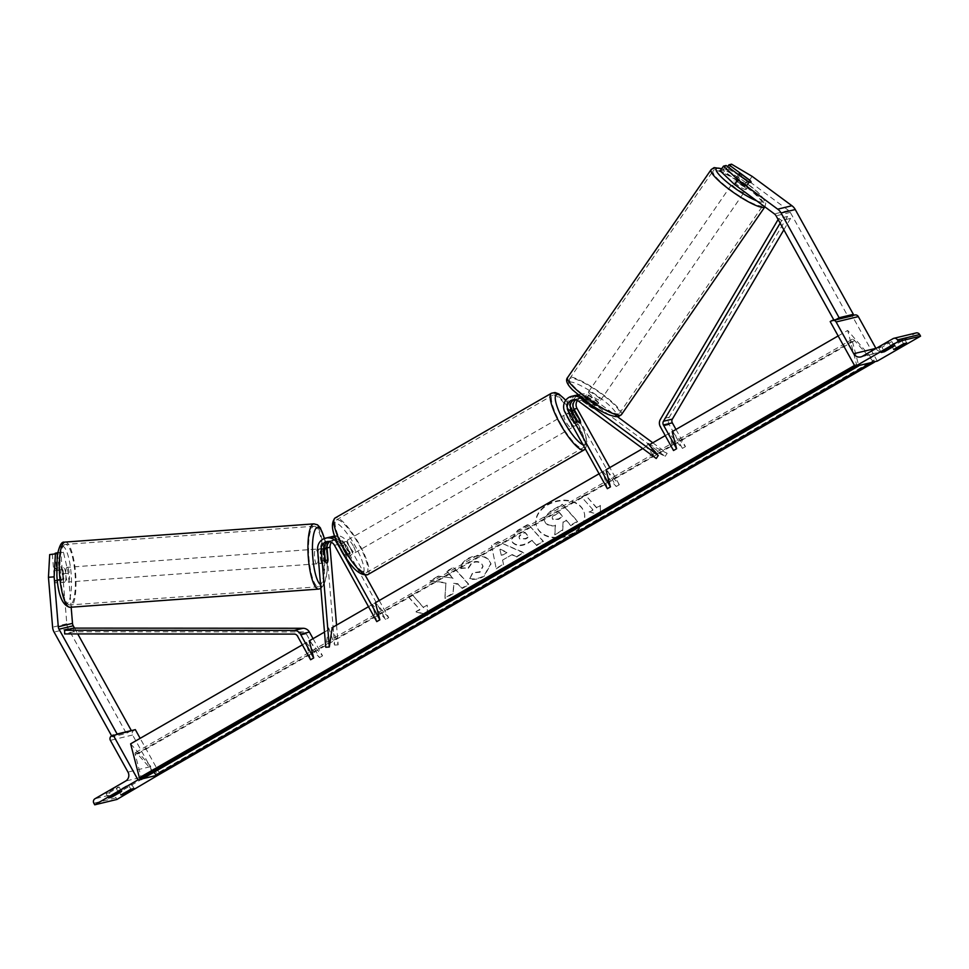 <?xml version="1.0" encoding="UTF-8"?>
<svg xmlns="http://www.w3.org/2000/svg" width="969" height="969" viewBox="0 0 969 969"><rect width="100%" height="100%" fill="white"/><g stroke="black" fill="none" stroke-linecap="round" stroke-linejoin="round"><path stroke-width="0.73" stroke-dasharray="4.84 3.63" d="M575.683 399.834A7.352 7.122 76.4 0 1 584.283 399.664L593.718 406.629A7.352 1.381 -145.4 0 1 594.845 408.567A7.352 1.381 -145.4 0 1 594.639 408.688A7.352 1.381 -145.4 0 1 590.884 407.319L581.436 400.342A7.352 7.122 -103.6 0 0 574.145 399.676M578.541 395.376A11.022 10.671 -103.6 0 1 583.483 397.375L592.931 404.339A7.352 1.381 34.6 0 0 596.686 405.72A7.352 1.381 34.6 0 0 596.904 405.587A7.352 1.381 34.6 0 0 595.778 403.661L586.33 396.684A11.022 10.671 76.4 0 0 577.887 394.819M593.718 406.629L595.778 403.661M577.439 400.463A7.352 7.122 76.4 0 1 587.299 398.925L665.109 456.363L646.093 446.661L656.231 458.507M607.345 488.667L602.9 471.564L616.223 486.523L573.927 410.214A11.022 10.671 76.4 0 1 589.346 395.958L617.58 416.791M652.803 442.797L667.169 453.383L649.787 444.529M573.927 410.214L570.911 410.941A11.022 10.671 76.4 0 1 576.192 395.328M667.169 453.383L665.109 456.363M616.223 486.523L619.312 484.742L605.988 469.783L602.9 471.564M619.312 484.742L609.804 467.579M570.911 410.941L576.955 421.842A7.352 1.756 -120 0 1 577.064 424.713A7.352 1.756 -120 0 1 574.108 422.532L568.064 411.631L565.048 412.358M574.75 395.57A11.022 10.671 -103.6 0 0 568.064 411.631M648.14 443.693L646.093 446.661M577.197 420.752L574.108 422.532M590.884 407.319L592.931 404.339M579.886 420.158L576.955 421.842M720.209 170.883L722.826 170.253L743.817 185.757A7.352 1.381 34.6 0 0 747.571 187.138A7.352 1.381 34.6 0 0 747.789 187.005A7.352 1.381 34.6 0 0 746.663 185.067L749.861 180.44M746.663 185.067L725.66 169.575L727.671 166.668M731.547 164.185L728.276 168.945L725.66 169.575M728.276 168.945L748.843 181.118L788.645 210.491A5.875 5.693 76.4 0 1 790.316 212.393L848.396 317.178L834.188 320.618L836.126 319.491M748.843 181.118L752.126 176.358M848.396 317.178L850.334 316.064M722.826 170.253L726.096 165.505M743.817 185.757L747.099 181.009M891.117 346.781L888.634 342.299L891.831 341.524L881.935 347.229L883.885 350.742M900.031 341.197L891.177 344.988L901.073 339.295L904.271 338.52L900.031 341.197M896.325 347.738L894.375 344.225M875.988 348.477A6.613 6.408 -103.6 0 0 884.685 350.911L915.281 333.275A3.307 3.198 76.4 0 1 916.105 332.936M888.634 342.299L878.738 347.992L881.935 347.229M877.284 361.098L852.393 316.221L830.191 321.575M852.393 316.221L853.943 315.325A3.307 3.198 76.4 0 1 854.767 314.998M903.556 343.777L901.073 339.295M906.754 343.002L904.271 338.52M893.672 349.482L891.177 344.988M894.314 346.006L891.831 341.524M881.233 352.486L878.738 347.992M571.044 423.187A7.352 1.756 60 0 0 574.593 426.13A7.352 1.756 60 0 0 572.703 419.335A7.352 1.756 60 0 0 567.253 413.4A7.352 1.756 60 0 0 567.677 417.106M577.778 421.442L574.072 423.574A7.352 1.756 -120 0 1 571.007 419.129A7.352 1.756 -120 0 1 568.997 414.417L572.558 412.37M575.186 411.68L571.48 413.824A7.352 1.756 -120 0 1 574.556 418.269A7.352 1.756 -120 0 1 576.555 422.981L580.274 420.837M344.758 549.568A7.352 1.756 -120 0 1 342.747 544.857L339.041 546.988L344.116 556.145L347.823 554.014A7.352 1.756 -120 0 1 344.758 549.568M350.16 547.63A7.352 1.756 60 0 0 344.71 541.695A7.352 1.756 60 0 0 346.611 548.49A7.352 1.756 60 0 0 352.05 554.425A7.352 1.756 60 0 0 350.16 547.63M345.23 544.251A7.352 1.756 -120 0 1 348.307 548.708A7.352 1.756 -120 0 1 350.306 553.408L346.599 555.552L341.524 546.395L345.23 544.251L350.306 553.408M341.524 546.395A7.352 1.756 60 0 0 339.15 544.905A7.352 1.756 60 0 0 339.041 546.988M344.116 556.145A7.352 1.756 60 0 0 346.49 557.635A7.352 1.756 60 0 0 346.599 555.552M571.48 413.824L576.555 422.981M574.072 423.574L568.997 414.417M347.823 554.014L342.747 544.857M353.249 545.85A7.352 1.756 60 0 0 347.798 539.915A7.352 1.756 60 0 0 349.7 546.71A7.352 1.756 60 0 0 355.138 552.645A7.352 1.756 60 0 0 353.249 545.85M569.615 421.115A7.352 1.756 60 0 0 564.164 415.18A7.352 1.756 60 0 0 566.053 421.975A7.352 1.756 60 0 0 571.504 427.91A7.352 1.756 60 0 0 569.615 421.115M560.494 423.32A30.354 7.255 60 0 0 582.987 447.848A30.354 7.255 60 0 0 575.174 419.783A30.354 7.255 60 0 0 552.669 395.255A30.354 7.255 60 0 0 560.494 423.32M344.14 548.054A30.354 7.255 60 0 0 366.633 572.57A30.354 7.255 60 0 0 358.809 544.505A30.354 7.255 60 0 0 336.316 519.99A30.354 7.255 60 0 0 344.14 548.054M745.936 189.512A7.352 1.381 -145.4 0 1 738.814 185.987A7.352 1.381 -145.4 0 1 734.054 181.033A7.352 1.381 -145.4 0 1 734.272 180.9A7.352 1.381 -145.4 0 1 741.382 184.425A7.352 1.381 -145.4 0 1 746.154 189.379A7.352 1.381 -145.4 0 1 745.936 189.512M738.414 180.052A7.352 1.381 -145.4 0 1 746.748 186.193L738.414 180.052L742.097 174.699M750.43 180.852L746.748 186.193M744.253 186.799A7.352 1.381 -145.4 0 1 735.919 180.646L744.253 186.799L747.947 181.457M739.529 175.425L735.919 180.646M598.321 403.346A7.352 1.381 -145.4 0 1 591.211 399.834A7.352 1.381 -145.4 0 1 586.439 394.868A7.352 1.381 -145.4 0 1 586.657 394.734A7.352 1.381 -145.4 0 1 593.779 398.259A7.352 1.381 -145.4 0 1 598.539 403.213A7.352 1.381 -145.4 0 1 598.321 403.346M596.674 403.601L588.34 397.447A7.352 1.381 -145.4 0 1 596.674 403.601L594.215 407.162A7.352 1.381 -145.4 0 1 594.845 408.567A7.352 1.381 -145.4 0 1 594.639 408.688A7.352 1.381 -145.4 0 1 591.72 407.767L594.179 404.194A7.352 1.381 -145.4 0 1 585.845 398.053L594.179 404.194M588.34 397.447L585.882 401.009A7.352 1.381 -145.4 0 0 582.963 400.088A7.352 1.381 -145.4 0 0 582.757 400.209A7.352 1.381 -145.4 0 0 583.386 401.614L585.845 398.053M594.215 407.162L585.882 401.009M583.386 401.614L591.72 407.767M588.704 391.767A7.352 1.381 -145.4 0 1 595.826 395.291A7.352 1.381 -145.4 0 1 600.586 400.245A7.352 1.381 -145.4 0 1 600.38 400.379A7.352 1.381 -145.4 0 1 593.258 396.854A7.352 1.381 -145.4 0 1 588.498 391.9A7.352 1.381 -145.4 0 1 588.704 391.767M743.889 192.48A7.352 1.381 34.6 0 0 744.095 192.346A7.352 1.381 34.6 0 0 739.335 187.392A7.352 1.381 34.6 0 0 732.225 183.868A7.352 1.381 34.6 0 0 732.007 184.001A7.352 1.381 34.6 0 0 736.767 188.967A7.352 1.381 34.6 0 0 743.889 192.48M713.959 170.399A30.354 5.705 34.6 0 0 713.075 170.932A30.354 5.705 34.6 0 0 732.746 191.426A30.354 5.705 34.6 0 0 762.143 205.961A30.354 5.705 34.6 0 0 763.027 205.416A30.354 5.705 34.6 0 0 743.356 184.934A30.354 5.705 34.6 0 0 713.959 170.399M618.634 413.848A30.354 5.705 -145.4 0 1 589.237 399.313A30.354 5.705 -145.4 0 1 569.566 378.831A30.354 5.705 -145.4 0 1 570.45 378.285A30.354 5.705 -145.4 0 1 599.847 392.833A30.354 5.705 -145.4 0 1 619.518 413.315A30.354 5.705 -145.4 0 1 618.634 413.848M57.546 553.65L60.187 579.886A7.352 1.805 85.8 0 0 61.774 582.478A7.352 1.805 85.8 0 0 61.846 582.466A7.352 1.805 85.8 0 0 63.021 579.196L60.829 552.851L57.643 553.081M60.187 579.886L54.494 580.298A7.352 1.805 85.8 0 0 56.093 582.89A7.352 1.805 85.8 0 0 56.166 582.878A7.352 1.805 85.8 0 0 57.341 579.607L55.185 553.747M68.351 573.43L62.658 573.842L57.752 552.633L63.445 552.221L68.351 573.43L71.161 607.212M63.445 552.221L60.829 552.851M62.658 573.842L66.813 623.77A11.761 11.386 -103.6 0 0 68.29 628.639L126.382 733.436L112.174 736.864L111.605 735.846M117.116 734.017L112.174 736.864M131.324 730.578L126.382 733.436M74.528 628.106L77.75 633.932M52.314 553.953L54.494 580.298M63.021 579.196L57.341 579.607M64.693 582.26A7.352 1.805 -94.2 0 1 64.62 582.272A7.352 1.805 -94.2 0 1 62.295 575.223A7.352 1.805 -94.2 0 1 63.469 567.616A7.352 1.805 -94.2 0 1 63.542 567.616A7.352 1.805 -94.2 0 1 65.868 574.653A7.352 1.805 -94.2 0 1 64.693 582.26M60.272 570.172L53.876 570.632A7.352 1.805 -94.2 0 1 54.942 568.246A7.352 1.805 -94.2 0 1 55.015 568.234A7.352 1.805 -94.2 0 1 56.359 570.038L57.232 580.492A7.352 1.805 -94.2 0 1 56.166 582.878A7.352 1.805 -94.2 0 1 56.093 582.89A7.352 1.805 -94.2 0 1 54.748 581.085L61.144 580.625A7.352 1.805 -94.2 0 1 60.272 570.172L61.144 580.625M53.876 570.632L54.748 581.085M57.232 580.492L63.627 580.019L62.755 569.566A7.352 1.805 -94.2 0 1 63.627 580.019M62.755 569.566L56.359 570.038M317.977 553.784A7.352 1.805 -94.2 0 1 319.237 548.902A7.352 1.805 -94.2 0 1 319.31 548.89A7.352 1.805 -94.2 0 1 321.635 555.94A7.352 1.805 -94.2 0 1 320.46 563.534A7.352 1.805 -94.2 0 1 320.388 563.546A7.352 1.805 -94.2 0 1 318.45 559.452M321.175 561.596A7.352 1.805 -94.2 0 1 320.303 551.143L321.175 561.596L325.439 561.281M324.385 550.84L320.303 551.143M322.786 550.537A7.352 1.805 -94.2 0 1 323.658 560.99L322.786 550.537L327.05 550.222M327.922 560.676L323.658 560.99M316.911 563.801A7.352 1.805 -94.2 0 1 316.839 563.813A7.352 1.805 -94.2 0 1 314.513 556.763A7.352 1.805 -94.2 0 1 315.688 549.169A7.352 1.805 -94.2 0 1 315.761 549.157A7.352 1.805 -94.2 0 1 318.086 556.206A7.352 1.805 -94.2 0 1 316.911 563.801M67.031 567.362A7.352 1.805 85.8 0 0 65.844 574.956A7.352 1.805 85.8 0 0 68.169 582.006A7.352 1.805 85.8 0 0 68.242 581.994A7.352 1.805 85.8 0 0 69.417 574.399A7.352 1.805 85.8 0 0 67.103 567.349A7.352 1.805 85.8 0 0 67.031 567.362M65.117 544.457A30.354 7.449 85.8 0 0 60.248 575.84A30.354 7.449 85.8 0 0 69.853 604.947A30.354 7.449 85.8 0 0 70.143 604.898A30.354 7.449 85.8 0 0 75.025 573.527A30.354 7.449 85.8 0 0 65.42 544.408A30.354 7.449 85.8 0 0 65.117 544.457M313.786 526.264A30.354 7.449 -94.2 0 1 314.077 526.215A30.354 7.449 -94.2 0 1 323.682 555.322A30.354 7.449 -94.2 0 1 318.813 586.705A30.354 7.449 -94.2 0 1 318.51 586.754A30.354 7.449 -94.2 0 1 308.905 557.635A30.354 7.449 -94.2 0 1 313.786 526.264M109.231 792.703L119.126 786.998L115.929 787.773L106.033 793.466L109.231 792.703L111.181 796.215M158.516 774.909L156.627 775.37M142.685 778.737L140.796 779.185M121.67 789.699L131.554 783.994L128.356 784.769L118.472 790.462L121.67 789.699L123.608 793.211M135.321 729.621L133.783 730.505A3.307 3.198 -103.6 0 0 132.596 734.999L150.195 766.733A6.613 6.408 76.4 0 1 147.821 775.721L117.225 793.357A3.307 3.198 -103.6 0 0 116.038 797.85L116.934 799.449M159.97 774.074L140.154 738.342M120.955 794.955L118.472 790.462M130.851 789.25L128.356 784.769M134.049 788.475L131.554 783.994M108.516 797.959L106.033 793.466M118.412 792.254L115.929 787.773M121.609 791.479L119.126 786.998M325.184 560.494L321.635 560.748A7.352 1.805 85.8 0 0 323.222 563.34A7.352 1.805 85.8 0 0 323.295 563.328A7.352 1.805 85.8 0 0 324.482 560.058L323.489 548.224A11.022 10.671 -103.6 0 1 330.163 537.165M336.546 625.114L338.181 644.833L332.222 627.609L328.673 627.876L325.754 647.244M328.116 541.514A7.352 7.122 76.4 0 1 337.491 544.566L343.535 555.467A7.352 1.756 60 0 0 346.49 557.635A7.352 1.756 60 0 0 346.369 554.777L340.337 543.875A7.352 7.122 -103.6 0 0 329.654 541.671M328.721 537.407A11.022 10.671 76.4 0 0 320.654 548.902L321.635 560.748M334.584 535.99A11.022 10.671 -103.6 0 0 326.517 547.485L334.632 645.088L328.673 627.876M365.277 575.332L346.442 541.368A11.022 10.671 -103.6 0 0 334.777 535.954M346.442 541.368L343.426 542.095A11.022 10.671 -103.6 0 0 334.971 536.487M334.632 645.088L338.181 644.833M379.23 600.514L388.739 617.665L385.65 619.457L343.353 543.149A7.352 7.122 -103.6 0 0 331.41 542.301M385.65 619.457L372.326 604.499L376.771 621.601M343.426 542.095L349.47 552.996A7.352 1.756 -120 0 1 349.579 555.855A7.352 1.756 -120 0 1 346.623 553.674L340.579 542.785L337.963 543.415M388.739 617.665L375.415 602.718L372.326 604.499M335.625 538.122A11.022 10.671 76.4 0 1 340.579 542.785M343.535 555.467L346.623 553.674M327.849 559.816L324.482 560.058M346.369 554.777L349.47 552.996M675.974 429.437L685.483 446.6L672.159 431.641L669.07 433.422L673.516 450.524M783.86 229.823L790.607 218.376L787.555 216.438L669.288 417.179A7.352 7.122 -103.6 0 0 669.216 424.616L682.394 448.381L669.07 433.422M787.555 216.438L778.676 218.582L778.131 219.491M790.607 218.376L781.729 220.52L778.676 218.582M781.729 220.52L780.166 223.161M682.394 448.381L685.483 446.6M73.487 628.106L73.535 631.776L303.164 631.945A3.67 3.561 76.4 0 1 306.301 633.835L319.479 657.6L306.156 642.641L310.601 659.744M313.06 638.656L322.568 655.819L309.244 640.86L306.156 642.641M73.535 631.776L64.657 633.92M322.568 655.819L319.479 657.6M547.618 505.031A24.782 18.169 -14.6 0 1 584.319 513.061A24.782 18.169 -14.6 0 1 573.042 533.568A24.782 18.169 -14.6 0 1 536.341 525.525A24.782 18.169 -14.6 0 1 547.618 505.031M547.485 504.546A24.782 18.169 -14.6 0 1 584.186 512.577A24.782 18.169 -14.6 0 1 572.909 533.083A24.782 18.169 -14.6 0 1 536.208 525.041A24.782 18.169 -14.6 0 1 547.485 504.546M302.34 644.845L309.244 640.86M324.494 632.067L332.222 627.609M368.511 606.691L375.415 602.718M599.084 473.768L605.988 469.783M642.774 448.574L649.157 444.892M665.255 435.614L672.159 431.641M838.149 335.94L847.693 330.441L874.389 361.267A3.307 0.787 -120 0 1 874.486 361.776M130.621 743.841L157.002 773.456L874.074 360.056M592.822 509.609L581.509 496.915L585.215 494.784L596.529 507.477L600.235 505.333L600.55 515.145L589.116 511.753L592.822 509.609L581.509 496.915M469.553 578.396C473.756 579.571 478.541 578.747 483.919 575.913L490.895 563.498L488.824 559.755C483.41 554.704 476.457 554.268 467.954 558.471C463.146 561.451 460.699 564.636 460.602 568.052L468.197 567.81L471.83 562.71C475.755 560.833 479.049 561.196 481.714 563.776L482.937 565.957L479.885 571.746L472.472 572.909L469.686 578.881C473.877 580.056 478.662 579.232 484.04 576.385L491.029 563.982L488.945 560.239C483.543 555.189 476.578 554.752 468.075 558.956C463.267 561.935 460.82 565.121 460.723 568.537L460.602 568.052M502.572 560.094L512.153 554.571L516.562 556.569L523.635 552.487L498.09 541.586L491.525 545.365L496.152 568.343L503.456 564.128L502.572 560.094L512.153 554.571M512.613 542.24L512.649 542.289C516.707 546.044 522.061 546.031 528.711 542.252L532.102 540.29L536.414 545.123L543.27 541.174L528.19 524.253L517.591 530.358L511.184 539.697L512.783 542.773C516.84 546.516 522.194 546.504 528.844 542.725L532.102 540.29M438.23 576.119L452.862 578.069L446.745 571.201L453.601 567.253L468.681 584.174L461.825 588.135L457.925 583.75L453.71 583.29L453.092 593.161L444.868 597.909L445.946 582.684L430.103 580.794L438.23 576.119L452.862 578.069M427.147 605.128L423.441 607.26L412.128 594.566L408.421 596.71L419.734 609.404L416.028 611.536L427.462 614.927L427.147 605.128L423.441 607.26M854.513 365.446L856.487 364.296L847.693 330.441M857.868 365.785A3.307 0.787 -120 0 1 857.432 365.361L856.487 364.296M157.002 773.456L157.317 774.667A3.307 0.787 -120 0 1 157.269 775.624M873.699 361.97A3.307 0.787 -120 0 1 873.263 361.534L854.61 340.591A6.613 1.587 60 0 0 852.429 339.223A6.613 1.587 60 0 0 852.345 341.136L858.57 365.083A3.307 0.787 -120 0 1 858.655 365.604M153.841 772.305L137.525 753.991A6.613 1.587 60 0 0 135.357 752.622A6.613 1.587 60 0 0 135.272 754.536L141.486 778.482A3.307 0.787 -120 0 1 141.45 779.451M554.837 534.852L562.771 530.273L563.183 522.267L566.199 520.523L570.765 525.658L577.633 521.697L562.529 504.74L550.804 511.499L544.384 517.991L544.275 520.68L545.741 523.26C548.212 525.743 551.458 526.506 555.479 525.525L554.837 534.852L562.638 529.789L563.062 521.782L566.066 520.038L570.644 525.174L577.512 521.225L562.395 504.255L550.683 511.014L544.251 517.507L544.142 520.208L545.62 522.775C548.079 525.259 551.325 526.022 555.358 525.041L554.716 534.367M512.274 555.055L516.562 556.569M516.695 557.054L523.635 552.487M523.769 552.972L498.09 541.586M498.211 542.071L491.525 545.365M491.646 545.85L496.152 568.343M496.273 568.827L503.456 564.128M503.577 564.612L502.693 560.579M506.932 552.645L501.421 555.818L499.907 549.459L506.932 552.645L501.3 555.334L499.774 548.975L506.811 552.16M532.235 540.775L536.414 545.123M536.535 545.608L543.27 541.174M543.391 541.659L528.19 524.253M528.311 524.738L517.712 530.842L511.317 540.181L512.734 542.725M519.784 538.982L519.663 538.498C518.439 536.983 519.093 535.482 521.637 533.992L524.847 532.138L528.832 536.62L525.586 538.485L519.784 538.982C518.56 537.468 519.214 535.966 521.758 534.476L524.968 532.623L528.953 537.105L525.707 538.97L519.699 538.546M460.723 568.537L468.197 567.81M468.318 568.294L471.951 563.195C475.888 561.317 479.183 561.681 481.847 564.261L483.059 566.441L480.018 572.231L472.472 572.909M472.606 573.394L469.686 578.881M452.983 578.554L446.866 571.686L453.722 567.737L468.802 584.658L461.947 588.619L458.046 584.234L453.843 583.774L453.226 593.646L444.989 598.394L445.946 582.684M446.079 583.156L430.103 580.794M430.236 581.279L438.351 576.603M423.562 607.745L412.128 594.566M412.261 595.051L408.421 596.71M408.555 597.195L419.734 609.404M419.856 609.889L416.028 611.536M416.149 612.02L427.462 614.927M427.583 615.412L427.281 605.601M596.529 507.477L600.368 505.818L600.55 515.145M600.671 515.617L589.116 511.753M596.65 507.962L585.215 494.784M581.642 497.4L585.349 495.268M589.237 512.238L592.943 510.094M559.283 512.771L562.916 516.84L558.386 519.457L552.742 519.033C551.64 517.652 552.282 516.259 554.668 514.878L559.161 512.286L562.783 516.356L558.253 518.972L552.778 519.081L552.245 518.161L552.863 519.517C551.761 518.136 552.403 516.743 554.789 515.363L559.161 512.286M587.299 398.925L584.283 399.664M581.436 400.342L578.42 401.081M589.346 395.958L586.33 396.684M583.483 397.375L581.57 397.835M788.645 210.491L774.437 213.919M790.316 212.393L776.096 215.821M884.685 350.911L862.471 356.277M915.281 333.275L893.079 338.629M853.943 315.325L831.741 320.691M551.494 393.22A32.704 7.825 -120 0 1 575.743 419.638A32.704 7.825 -120 0 1 584.162 449.882M583.047 444.832A29.022 6.94 60 0 0 577.936 418.075A29.022 6.94 60 0 0 565.702 400.367M367.808 574.617A32.704 7.825 60 0 0 359.378 544.372A32.704 7.825 60 0 0 335.141 517.955M341.367 549.762A29.022 6.94 -120 0 1 334.341 522.739A29.022 6.94 -120 0 1 355.405 546.371A29.022 6.94 -120 0 1 362.418 573.394A29.022 6.94 -120 0 1 341.367 549.762M756.741 200.849A29.022 5.451 34.6 0 0 763.148 202.218A29.022 5.451 34.6 0 0 751.544 186.92A29.022 5.451 34.6 0 0 721.602 168.885M711.137 169.599A32.704 6.141 -145.4 0 1 712.094 169.018A32.704 6.141 -145.4 0 1 743.768 184.679A32.704 6.141 -145.4 0 1 764.965 206.748A32.704 6.141 -145.4 0 1 764.88 206.869L765.776 203.284L764.65 200.135L757.552 191.959L743.489 180.84L734.502 175.062L721.711 168.715M621.456 414.647A32.704 6.141 34.6 0 0 600.259 392.578A32.704 6.141 34.6 0 0 568.585 376.917A32.704 6.141 34.6 0 0 567.628 377.498M569.445 382.04A29.022 5.451 -145.4 0 1 599.508 397.351A29.022 5.451 -145.4 0 1 615.533 416.052A29.022 5.451 -145.4 0 1 585.47 400.742A29.022 5.451 -145.4 0 1 569.445 382.04M68.29 628.639L54.082 632.067M66.813 623.77L52.605 627.197M61.677 546.031A29.022 7.122 85.8 0 0 57.062 576.628A29.022 7.122 85.8 0 0 66.486 603.844A29.022 7.122 85.8 0 0 71.1 573.248A29.022 7.122 85.8 0 0 61.677 546.031M65.25 542.071A32.704 8.031 -94.2 0 1 75.594 573.43A32.704 8.031 -94.2 0 1 70.349 607.248A32.704 8.031 -94.2 0 1 70.022 607.297M318.68 589.091A32.704 8.031 85.8 0 0 319.007 589.043A32.704 8.031 85.8 0 0 324.252 555.237A32.704 8.031 85.8 0 0 313.908 523.866M324.3 538.582A29.022 7.122 -94.2 0 1 327.171 568.258A29.022 7.122 -94.2 0 1 322.253 585.131A29.022 7.122 -94.2 0 1 320.545 584.719M117.225 793.357L95.023 798.722M147.821 775.721L125.619 781.075M116.038 797.85L93.836 803.204M133.783 730.505L111.568 735.871M132.596 734.999L110.393 740.352M150.195 766.733L127.981 772.099M337.491 544.566L334.475 545.293M320.654 548.902L317.626 549.629M326.517 547.485L323.489 548.224M343.353 543.149L340.337 543.875M669.216 424.616L660.337 426.76M669.288 417.179L660.41 419.323M306.301 633.835L297.422 635.979M303.164 631.945L294.285 634.089M855.845 366.282L857.432 365.361M157.317 774.667L874.389 361.267M871.664 362.454L873.263 361.534M137.525 753.991L854.61 340.591M135.272 754.536L852.345 341.136M141.486 778.482L858.57 365.083M598.539 403.213L596.904 405.587M575.61 399.143L572.594 399.87M577.597 394.88L580.613 394.153M578.457 398.453L581.473 397.726M574.593 426.13L577.064 424.713M747.789 187.005L746.154 189.379M860.823 356.931L883.038 351.565M565.811 400.221L578.069 418.075L584.222 431.072L587.202 443.112L585.337 448.974M567.253 413.4L571.698 410.832M344.71 541.695L339.15 544.905M349.579 555.855L352.05 554.425M347.798 539.915L564.164 415.18M355.138 552.645L571.504 427.91M366.633 572.57L582.987 447.848M336.316 519.99L552.669 395.255M738.972 173.899L734.054 181.033M586.439 394.868L582.757 400.209M600.586 400.245L744.095 192.346M569.566 378.831L713.075 170.932M619.518 413.315L763.027 205.416M588.498 391.9L732.007 184.001M61.774 582.478L64.62 582.272M55.015 568.234L63.542 567.616M320.388 563.546L323.222 563.34M319.31 548.89L324.191 548.539M320.86 588.474L324.458 584.259L327.147 571.165L327.086 555.831L324.458 538.522M316.839 563.813L68.169 582.006M314.077 526.215L65.42 544.408M318.51 586.754L69.853 604.947M315.761 549.157L67.103 567.349M329.581 540.981L326.565 541.707M332.428 540.29L335.444 539.563M852.429 339.223L135.357 752.622"/><path stroke-width="1.45" d="M578.42 401.081L656.231 458.507L658.278 455.527L580.467 398.102A11.022 10.671 76.4 0 0 565.048 412.358L607.345 488.667L610.434 486.886L568.137 410.577A7.352 7.122 76.4 0 1 578.42 401.081M574.145 399.676A7.352 7.122 -103.6 0 0 571.153 409.851L577.197 420.752A7.352 1.756 60 0 0 580.152 422.932A7.352 1.756 60 0 0 580.043 420.061L573.999 409.16A7.352 7.122 76.4 0 1 575.683 399.834M617.58 416.791L652.803 442.797M649.787 444.529L648.14 443.693L658.278 455.527M576.192 395.328A11.022 10.671 76.4 0 1 577.887 394.819L577.597 394.88M642.774 448.574L605.988 469.783L610.434 486.886M609.804 467.579L577.015 408.433A7.352 7.122 76.4 0 1 577.439 400.463M578.541 395.376A11.022 10.671 -103.6 0 0 574.75 395.57L571.734 396.297M734.635 184.546L720.209 170.883L723.492 166.135L726.096 165.505L747.099 181.009A7.352 1.381 34.6 0 0 750.854 182.39A7.352 1.381 34.6 0 0 751.072 182.257A7.352 1.381 34.6 0 0 749.945 180.319L728.942 164.815L731.547 164.185L752.126 176.358L791.927 205.731A11.761 11.386 76.4 0 1 795.258 209.534L853.35 314.331L839.13 317.759L781.05 212.962A11.761 11.386 76.4 0 0 777.719 209.171L737.918 179.798L734.635 184.546L774.437 213.919A5.875 5.693 76.4 0 1 776.096 215.821L833.873 320.036M727.671 166.668L728.942 164.815M836.126 319.491L839.13 317.759M850.334 316.064L853.35 314.331M723.492 166.135L737.918 179.798M884.431 351.711L894.314 346.006L891.117 346.781L881.233 352.486L884.431 351.711L883.885 350.742M893.902 338.302L916.105 332.936A3.307 3.198 76.4 0 1 919.666 334.547L920.55 336.158L898.348 341.512L855.07 366.464L830.191 321.575L831.741 320.691A3.307 3.198 76.4 0 1 836.114 321.974L853.713 353.709A6.613 6.408 -103.6 0 0 862.471 356.277L893.079 338.629A3.307 3.198 76.4 0 1 897.451 339.913L898.348 341.512M920.55 336.158L877.284 361.098L855.07 366.464M896.858 348.707L893.672 349.482L903.556 343.777L906.754 343.002L896.858 348.707L896.325 347.738M832.565 320.364L854.767 314.998A3.307 3.198 76.4 0 1 858.328 316.609L875.915 348.343A6.613 6.408 -103.6 0 0 875.988 348.477M567.677 417.106A7.352 1.756 60 0 0 569.142 420.195A7.352 1.756 60 0 0 571.044 423.187M572.558 412.37L577.778 421.442A7.352 1.756 60 0 0 580.152 422.932A7.352 1.756 60 0 0 580.274 420.837L575.186 411.68A7.352 1.756 60 0 0 572.812 410.19A7.352 1.756 60 0 0 572.703 412.285M750.43 180.852A7.352 1.381 -145.4 0 1 751.072 182.257A7.352 1.381 -145.4 0 1 750.854 182.39A7.352 1.381 -145.4 0 1 747.947 181.457L739.613 175.304A7.352 1.381 -145.4 0 1 738.972 173.899A7.352 1.381 -145.4 0 1 739.19 173.778A7.352 1.381 -145.4 0 1 742.097 174.699L750.43 180.852M57.559 553.565L49.698 554.583L48.45 577.282L54.131 576.858L58.285 626.786A5.875 5.693 -103.6 0 0 59.024 629.22L117.116 734.017L131.324 730.578L77.75 633.932M71.161 607.212L72.505 623.358A5.875 5.693 -103.6 0 0 73.232 625.792L74.528 628.106M57.546 553.65L49.698 554.583M54.131 576.858L55.378 554.171M57.728 552.645L55.148 553.263L57.643 553.081M48.45 577.282L52.605 627.197A11.761 11.386 -103.6 0 0 54.082 632.067L111.605 735.846M318.45 559.452A7.352 1.805 -94.2 0 1 317.977 553.784M324.567 550.828A7.352 1.805 -94.2 0 1 325.632 548.442A7.352 1.805 -94.2 0 1 325.705 548.43A7.352 1.805 -94.2 0 1 327.05 550.222L327.922 560.676A7.352 1.805 -94.2 0 1 326.856 563.074A7.352 1.805 -94.2 0 1 326.783 563.086A7.352 1.805 -94.2 0 1 325.439 561.281L324.385 550.84M111.714 797.184L108.516 797.959L118.412 792.254L121.609 791.479L111.714 797.184L111.181 796.215M140.154 738.342L135.321 729.621L111.568 735.871A3.307 3.198 -103.6 0 0 110.393 740.352L127.981 772.099A6.613 6.408 76.4 0 1 125.619 781.075L95.023 798.722A3.307 3.198 -103.6 0 0 93.836 803.204L94.732 804.815L116.934 799.449L158.516 774.909M156.627 775.37L142.685 778.737M140.796 779.185L137.998 779.863L113.119 734.974M94.732 804.815L137.998 779.863M124.153 794.18L120.955 794.955L130.851 789.25L134.049 788.475L124.153 794.18L123.608 793.211M329.654 541.671A7.352 7.122 -103.6 0 0 327.05 547.957L328.031 559.803A7.352 1.805 -94.2 0 1 326.856 563.074A7.352 1.805 -94.2 0 1 326.783 563.086A7.352 1.805 -94.2 0 1 325.184 560.494L324.203 548.648A7.352 7.122 76.4 0 1 328.116 541.514M599.084 473.768L375.415 602.718L379.86 619.821L376.771 621.601L334.475 545.293A7.352 7.122 -103.6 0 0 321.187 549.375L329.303 646.977L332.222 627.609L368.511 606.691M331.41 542.301A7.352 7.122 -103.6 0 0 330.066 547.231L336.546 625.114M379.86 619.821L337.563 543.512A11.022 10.671 -103.6 0 0 317.626 549.629L325.754 647.244L329.303 646.977M334.777 535.954A11.022 10.671 -103.6 0 0 334.584 535.99L331.568 536.729A11.022 10.671 -103.6 0 0 330.163 537.165M334.971 536.487A11.022 10.671 -103.6 0 0 331.568 536.729M379.23 600.514L365.277 575.332M325.705 538.134L328.721 537.407A11.022 10.671 76.4 0 1 335.625 538.122M838.149 335.94L672.159 431.641L676.604 448.744L663.426 424.979A3.67 3.561 -103.6 0 1 663.462 421.261L780.166 223.161M783.86 229.823L672.353 419.117A3.67 3.561 -103.6 0 0 672.316 422.835L675.974 429.437M778.131 219.491L660.41 419.323A7.352 7.122 -103.6 0 0 660.337 426.76L673.516 450.524L676.604 448.744M64.608 630.25L64.657 633.92L294.285 634.089A3.67 3.561 76.4 0 1 297.422 635.979L310.601 659.744L313.69 657.963L300.511 634.198A7.352 7.122 76.4 0 0 294.237 630.431L64.608 630.25L73.487 628.106L303.115 628.275A7.352 7.122 76.4 0 1 309.402 632.054L313.06 638.656M324.494 632.067L309.244 640.86L313.69 657.963M858.655 365.604A3.307 0.787 -120 0 1 858.522 366.052L141.45 779.451A3.307 0.787 -120 0 1 140.36 778.761L139.415 777.707L130.621 743.841L302.34 644.845M649.157 444.892L665.255 435.614M139.415 777.707L854.513 365.446M874.486 361.776A3.307 0.787 -120 0 1 874.353 362.224A3.307 0.787 -120 0 1 873.699 361.97M874.353 362.224L157.269 775.624A3.307 0.787 -120 0 1 156.191 774.934L153.841 772.305M858.522 366.052A3.307 0.787 -120 0 1 857.868 365.785M571.153 409.851L568.137 410.577M581.57 397.835L580.467 398.102M577.015 408.433L573.999 409.16M795.258 209.534L781.05 212.962M791.927 205.731L777.719 209.171M919.666 334.547L897.451 339.913M858.328 316.609L836.114 321.974M875.915 348.343L853.713 353.709M367.808 574.617C359.887 576.18 351.032 567.895 341.245 549.762C332.113 534.27 330.078 523.672 335.141 517.955A32.704 7.825 60 0 0 343.571 548.188A32.704 7.825 60 0 0 367.808 574.617L584.162 449.882A32.704 7.825 -120 0 1 559.925 423.453A32.704 7.825 -120 0 1 551.494 393.22L555.116 392.542L558.871 393.983L565.811 400.221M565.702 400.367A29.022 6.94 60 0 0 555.261 397.12A29.022 6.94 60 0 0 563.91 421.467A29.022 6.94 60 0 0 583.047 444.832M721.602 168.885A29.022 5.451 34.6 0 0 717.06 168.194A29.022 5.451 34.6 0 0 727.465 182.535A29.022 5.451 34.6 0 0 756.741 200.849M764.88 206.869A32.704 6.141 -145.4 0 1 764.008 207.342A32.704 6.141 -145.4 0 1 732.334 191.668A32.704 6.141 -145.4 0 1 711.137 169.599L567.628 377.498A32.704 6.141 34.6 0 0 588.825 399.567A32.704 6.141 34.6 0 0 620.499 415.229A32.704 6.141 34.6 0 0 621.456 414.647L618.452 416.646C611.827 416.949 602.1 412.576 589.261 403.516L572.57 389.901C566.938 384.221 565.29 380.078 567.628 377.498M72.505 623.358L58.285 626.786M73.232 625.792L59.024 629.22M65.25 542.071L64.366 542.204C61.58 541.368 59.194 545.91 57.207 555.843L56.88 575.719C58.067 595.039 62.44 605.564 70.022 607.297A32.704 8.031 -94.2 0 1 59.678 575.925A32.704 8.031 -94.2 0 1 64.923 542.119A32.704 8.031 -94.2 0 1 65.25 542.071L313.908 523.866A32.704 8.031 85.8 0 0 313.593 523.914A32.704 8.031 85.8 0 0 308.336 557.732A32.704 8.031 85.8 0 0 318.68 589.091L320.86 588.474M320.545 584.719A29.022 7.122 -94.2 0 1 312.599 554.51A29.022 7.122 -94.2 0 1 317.444 527.318A29.022 7.122 -94.2 0 1 324.3 538.582M324.203 548.648L321.187 549.375M330.066 547.231L327.05 547.957M672.316 422.835L663.426 424.979M672.353 419.117L663.462 421.261M309.402 632.054L300.511 634.198M303.115 628.275L294.237 630.431M140.36 778.761L855.845 366.282M156.191 774.934L871.664 362.454M335.141 517.955L551.494 393.22M571.698 410.832L572.812 410.19M584.162 449.882L585.337 448.974M721.711 168.715L714.141 167.601L711.137 169.599M764.965 206.748L621.456 414.647M738.972 173.899L738.475 174.638M70.022 607.297L318.68 589.091M324.191 548.539L325.705 548.43M324.458 538.522L320.315 527.802L317.469 524.81L313.908 523.866"/></g></svg>

